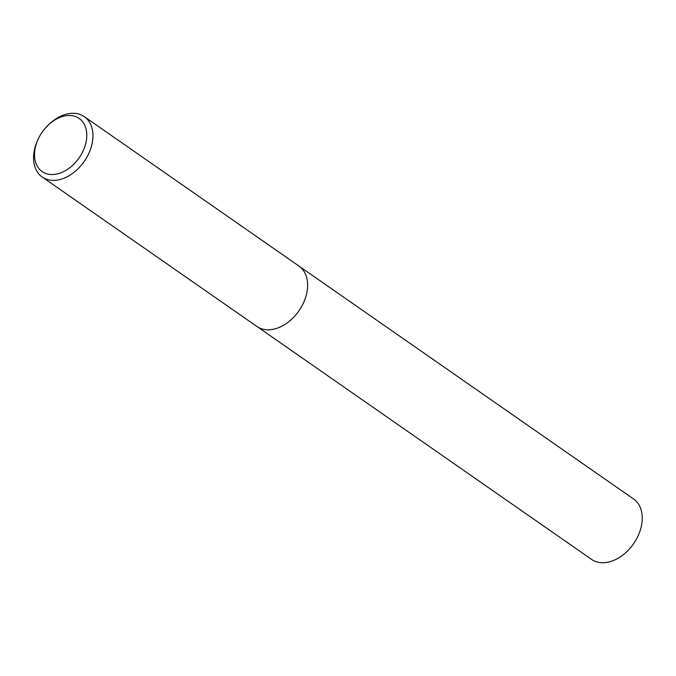 <?xml version="1.0" encoding="UTF-8"?>
<svg xmlns="http://www.w3.org/2000/svg" width="676" height="676" viewBox="0 0 676 676"><rect width="100%" height="100%" fill="white"/><g stroke="black" fill="none" stroke-linecap="round" stroke-linejoin="round"><path stroke-width="1.01" d="M257.505 326.863L591.542 559.382A36.791 25.553 -55.2 0 0 597.373 562.052A36.791 25.553 -55.2 0 0 635.989 539.913A36.791 25.553 -55.2 0 0 633.581 498.989L299.536 266.471M42.225 177.036L256.897 326.466A36.808 25.57 -55.2 0 0 262.736 329.136A36.808 25.57 -55.2 0 0 272.166 329.474A36.808 25.57 -55.2 0 0 307.081 279.323A36.808 25.57 -55.2 0 0 298.953 266.048L84.28 116.618A36.808 25.57 124.8 0 1 86.689 157.559A36.808 25.57 124.8 0 1 48.064 179.706A36.808 25.57 124.8 0 1 42.225 177.036A36.808 25.57 124.8 0 1 37.526 140.566L38.008 139.501A32.389 22.502 -55.2 0 0 47.278 173.943A32.389 22.502 -55.2 0 0 83.114 150.9A32.389 22.502 -55.2 0 0 74.014 116.078A32.389 22.502 -55.2 0 0 47.616 125.694A32.389 22.502 -55.2 0 0 38.008 139.501M47.616 125.694L48.452 124.874A36.808 25.57 124.8 0 1 78.45 113.948A36.808 25.57 124.8 0 1 84.28 116.618M272.191 329.474L272.166 329.474A36.791 25.553 -55.2 0 0 272.191 329.474A36.791 25.553 -55.2 0 0 307.081 279.34A36.791 25.553 -55.2 0 0 307.081 279.332L307.081 279.34"/></g></svg>
